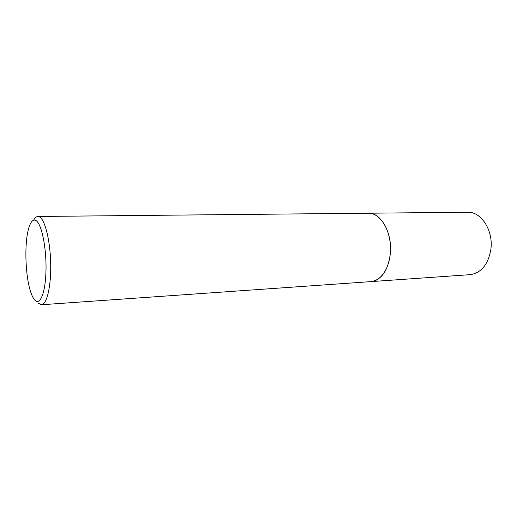 <?xml version="1.0" encoding="UTF-8"?>
<svg xmlns="http://www.w3.org/2000/svg" width="517" height="517" viewBox="0 0 517 517"><rect width="100%" height="100%" fill="white"/><g stroke="black" fill="none" stroke-linecap="round" stroke-linejoin="round"><path stroke-width="0.78" d="M368.363 213.211L371.859 213.644C382.16 216.132 390.807 232.211 390.522 249.504C390.348 266.811 381.352 281.061 371.096 281.61L470.115 274.656C481.14 273.028 488.042 264.704 490.827 249.679C493.683 230.737 481.211 211.421 467.62 212.235L37.935 216.474C36.41 216.52 35.001 217.735 33.715 220.132M371.128 281.61C381.378 279.962 387.763 270.895 390.277 254.409C392.823 233.594 381.016 212.325 368.395 213.211M36.087 220.597C33.14 218.911 30.665 221.515 28.661 228.424C24.028 243.946 25.411 278.489 31.266 293.591C32.397 296.635 33.605 298.826 34.891 300.17C40.184 305.954 45.638 292.183 46.007 269.745C46.459 247.365 41.547 223.906 36.087 220.597M38.394 303.285L41.463 304.759C46.795 304.642 51.144 286.592 50.705 264C50.323 241.42 45.212 220.313 39.77 217.056L37.935 216.474M371.096 281.61L41.463 304.759"/></g></svg>
